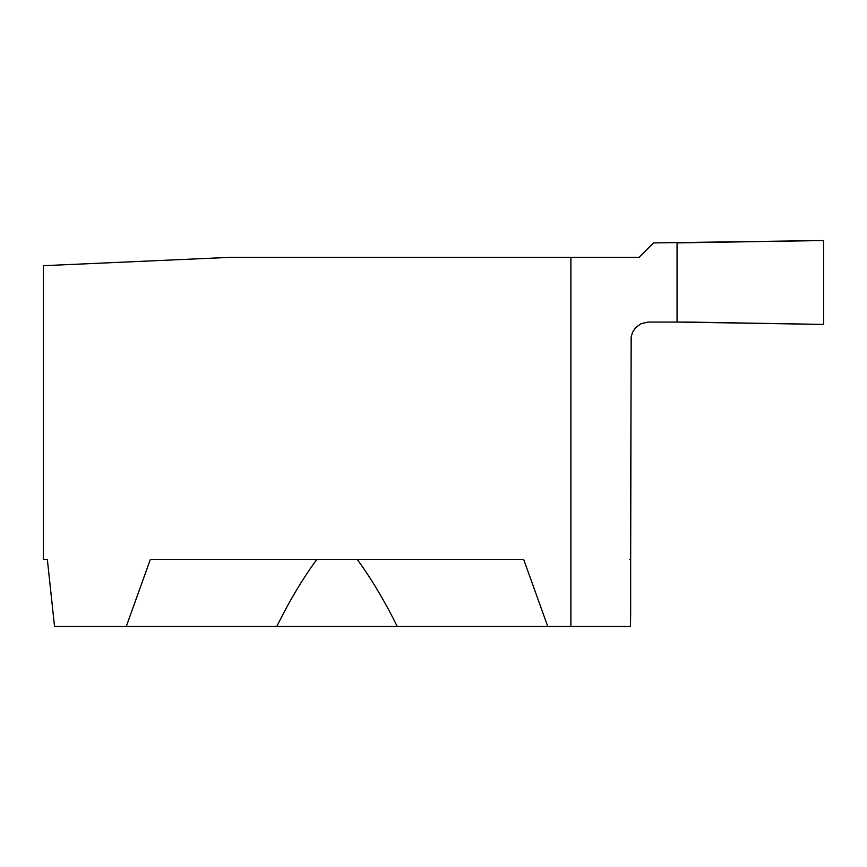 <?xml version="1.0" encoding="UTF-8"?>
<svg xmlns="http://www.w3.org/2000/svg" width="867" height="867" viewBox="0 0 867 867"><rect width="100%" height="100%" fill="white"/><g stroke="black" fill="none" stroke-linecap="round" stroke-linejoin="round"><path stroke-width="1.3" d="M276.768 626.473L126.268 626.473L150.381 559.356L523.646 559.356L547.76 626.473L276.768 626.473C289.437 600.864 302.811 578.495 316.878 559.356M397.259 626.473C384.58 600.864 371.217 578.495 357.15 559.356M126.268 626.473L54.534 626.473L47.338 559.356L43.35 559.356L47.338 559.356M231.294 257.304L43.35 265.692L231.294 257.304L570.887 257.304L570.887 626.473L630.482 626.473L630.515 559.356L629.778 559.356M570.887 257.304L639.066 257.304L653.447 242.923L823.65 240.527L823.65 324.421L677.062 322.058L677.062 242.89L677.062 322.058L648.061 322.058L640.897 323.727L635.587 327.683L632.552 332.278L631.198 336.916L630.515 559.356M570.887 626.473L547.76 626.473M630.656 613.327L630.482 626.473M693.351 322.156L823.65 324.421L823.65 240.527L677.062 242.89L677.062 322.058L693.351 322.156M43.35 265.692L43.35 559.356M631.154 337.241L630.677 559.356M630.656 559.356L630.656 613.381"/></g></svg>
